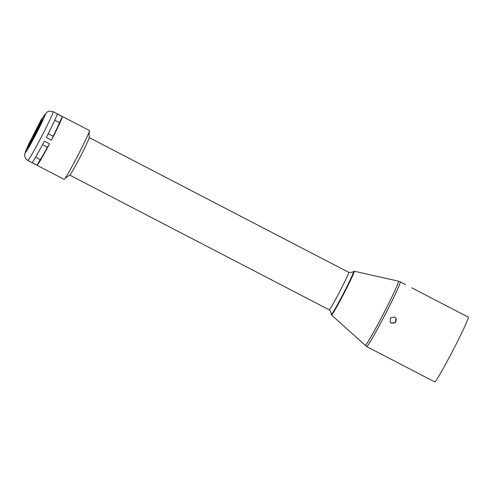 <?xml version="1.0" encoding="UTF-8"?>
<svg xmlns="http://www.w3.org/2000/svg" width="493" height="493" viewBox="0 0 493 493"><rect width="100%" height="100%" fill="white"/><g stroke="black" fill="none" stroke-linecap="round" stroke-linejoin="round"><path stroke-width="0.74" d="M378.168 352.532L434.715 381.89A36.464 1.652 -62.6 0 0 452.796 350.659A36.464 1.652 -62.6 0 0 468.35 317.19A36.464 1.652 -62.6 0 0 468.319 317.165L411.895 287.881M372.19 349.426L366.656 346.548A36.464 1.652 -62.6 0 0 384.737 315.317A36.464 1.652 -62.6 0 0 400.291 281.854A36.464 1.652 -62.6 0 0 400.261 281.83L405.739 284.677M391.46 323.186L390.253 322.145L390.444 317.849L394.671 317.024L395.879 318.065L395.7 322.379L391.46 323.186M372.073 349.352L378.23 352.55M390.099 321.917A3.476 3.469 144 0 0 395.281 322.028A3.476 3.469 144 0 0 395.706 317.849M348.674 272.321A21.131 0.955 -62.6 0 1 348.693 272.333A21.131 0.955 -62.6 0 1 339.677 291.727A21.131 0.955 -62.6 0 1 329.201 309.826A21.131 0.955 -62.6 0 0 329.201 309.826L330.224 310.91L331.339 314.195A24.108 1.091 -62.6 0 0 331.364 314.294A24.108 1.091 -62.6 0 0 343.208 293.908A24.108 1.091 -62.6 0 0 353.617 271.538A24.108 1.091 -62.6 0 0 353.481 271.557C352.896 271.649 353.006 272.765 348.668 272.315A21.131 0.955 -62.6 0 0 348.668 272.315L89.202 137.584M65.039 178.33L69.772 175.07A21.131 0.955 -62.6 0 0 80.291 156.768A21.131 0.955 -62.6 0 0 89.208 137.633L89.159 131.884M53.096 111.658A27.497 1.245 -62.6 0 1 53.115 111.683A27.497 1.245 -62.6 0 1 41.387 136.918A27.497 1.245 -62.6 0 1 27.75 160.465L64.084 179.335A27.497 1.245 -62.6 0 0 77.721 155.782A27.497 1.245 -62.6 0 0 89.449 130.546A27.497 1.245 -62.6 0 0 89.43 130.528L53.096 111.658L49.3 111.11L46.773 112.25L42.262 118.548M37.067 165.26A27.497 1.245 -62.6 0 0 49.516 143.833L44.382 141.171A27.497 1.245 -62.6 0 1 31.934 162.598L37.067 165.26L40.229 159.578A21.71 0.986 -62.6 0 0 47.445 147.154L42.558 144.615M62.377 116.631L57.25 113.969A27.497 1.245 -62.6 0 1 46.305 137.473L51.438 140.141A27.497 1.245 -62.6 0 0 62.377 116.631L59.456 122.646L54.785 120.224M27.928 148.325L40.451 124.55L41.615 121.907L41.104 121.642L35.447 132.506L37.203 128.414L37.499 128.562M41.56 121.876L42.509 118.671L41.997 118.406L40.814 120.446L28.36 144.911M28.304 144.887L33.962 134.016L30.239 142.366L33.382 136.462L29.759 143.426L30.27 141.553L28.224 145.17L27.411 148.116L28.594 146.076L41.104 121.642M51.438 140.141L53.115 136.271A21.71 0.986 -62.6 0 0 59.456 122.646M53.115 136.271L48.222 133.732M49.516 143.833L47.445 147.154M40.229 159.578L35.588 157.168M37.203 128.414L39.391 124.02M39.28 123.965L36.199 130.146M36.02 130.06L39.65 123.096L39.138 124.969L41.184 121.352L41.695 121.623M41.184 121.352L41.997 118.412M365.103 345.464A36.223 1.645 -62.6 0 0 365.116 345.482A36.223 1.645 -62.6 0 0 382.993 314.657A36.223 1.645 -62.6 0 0 398.547 281.213A36.223 1.645 -62.6 0 0 398.498 281.183L400.261 281.83M331.487 314.99A24.662 1.122 -62.6 0 0 331.499 314.996A24.662 1.122 -62.6 0 0 343.67 294.007A24.662 1.122 -62.6 0 0 354.257 271.242A24.662 1.122 -62.6 0 0 354.227 271.224L398.498 281.183M28.089 145.645A21.71 0.986 -62.6 0 0 25.266 152.651A21.71 0.986 -62.6 0 0 35.934 134.293A21.71 0.986 -62.6 0 0 45.313 114.148A21.71 0.986 -62.6 0 0 42.275 118.554M41.991 118.468L42.503 118.733M28.594 146.076L29.105 146.341M39.939 124.285L40.451 124.55M40.968 122.104L41.486 122.375M366.656 346.548L331.499 314.996L331.333 314.023M354.227 271.224L353.339 271.649M329.201 309.826L69.729 175.089M27.75 160.465L25.716 158.715L24.65 156.059L24.662 154.266L28.107 145.589M27.411 148.116L27.922 148.381"/></g></svg>
